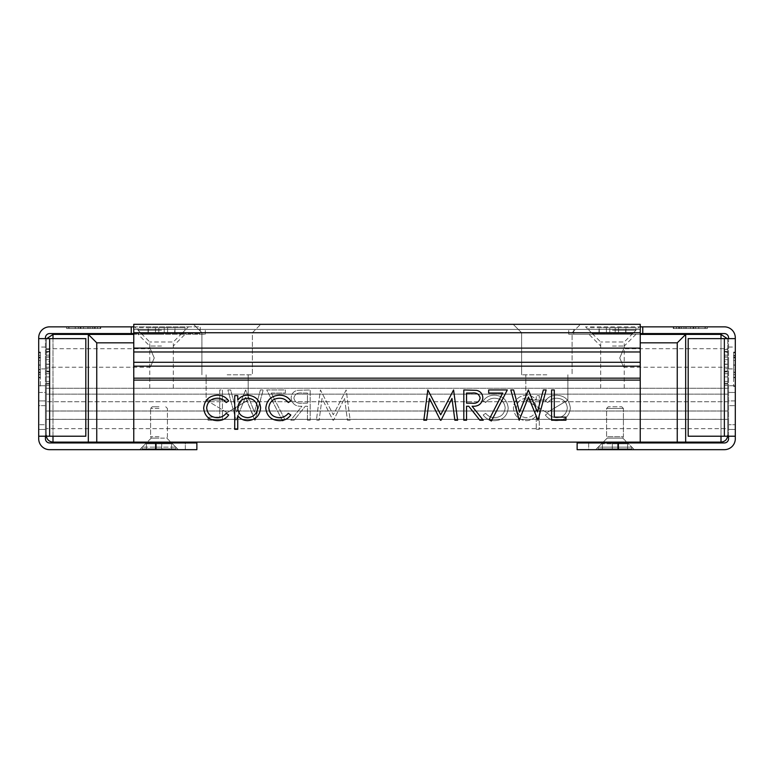 <?xml version="1.0" encoding="UTF-8"?>
<svg xmlns="http://www.w3.org/2000/svg" width="774" height="774" viewBox="0 0 774 774"><rect width="100%" height="100%" fill="white"/><g stroke="black" fill="none" stroke-linecap="round" stroke-linejoin="round"><path stroke-width="0.58" stroke-dasharray="3.87 2.9" d="M161.534 327.692L185.083 327.692L158.834 327.692L158.834 332.733L158.834 327.692L148.066 327.692L164.223 327.692L164.223 332.733L158.834 332.733L164.223 332.733L164.223 327.692L137.975 327.692L161.534 327.692M161.534 330.208L137.975 330.208L161.534 330.208M173.308 378.167L161.534 378.167L173.308 378.167L173.308 341.992L149.75 341.992L173.308 341.992L185.083 330.208L185.083 327.692M149.75 378.167L161.534 378.167L149.75 378.167L149.75 341.992L137.975 330.208L137.975 327.692M167.59 332.733L174.992 332.733L167.59 332.733L167.59 327.692L164.223 327.692L164.223 332.733L164.223 327.692L174.992 327.692L174.721 332.733L174.721 327.692L167.59 327.692L167.59 332.733M155.477 332.733L148.066 332.733L155.477 332.733L155.477 327.692L155.477 332.733M148.337 332.733L148.337 327.692L148.337 332.733M158.834 332.733L158.834 327.692L158.834 332.733M612.466 327.692L636.025 327.692L609.777 327.692L609.777 332.733L609.777 327.692L599.008 327.692L615.166 327.692L615.166 332.733L609.777 332.733L615.166 332.733L615.166 327.692L588.917 327.692L612.466 327.692M612.466 330.208L636.025 330.208L612.466 330.208M624.25 378.167L612.466 378.167L624.25 378.167L624.25 341.992L600.692 341.992L624.25 341.992L636.025 330.208L636.025 327.692M600.692 378.167L612.466 378.167L600.692 378.167L600.692 341.992L588.917 330.208L588.917 327.692M618.523 332.733L625.934 332.733L618.523 332.733L618.523 327.692L615.166 327.692L615.166 332.733L615.166 327.692L625.934 327.692L625.663 332.733L625.663 327.692L618.523 327.692L618.523 332.733M606.41 332.733L599.008 332.733L606.41 332.733L606.41 327.692L606.41 332.733M599.279 332.733L599.279 327.692L599.279 332.733M609.777 332.733L609.777 327.692L609.777 332.733M603.217 442.109L607.174 438.142L622.809 438.142L614.991 438.142L622.809 438.142L623.409 436.71A0.842 0.842 0 0 0 622.809 438.142L607.174 438.142L614.991 438.142L607.174 438.142L606.584 436.71L623.409 436.71L606.584 436.71L606.584 408.449L614.991 408.449L606.584 408.449L606.584 436.71L623.409 436.71L623.409 408.449L614.991 408.449L623.409 408.449L621.725 406.766L623.409 408.449L606.584 408.449L608.267 406.766L621.725 406.766L608.267 406.766L621.725 406.766L608.267 406.766L606.584 408.449L623.409 408.449L623.409 436.71L606.584 436.71A0.842 0.842 0 0 1 607.174 438.142L598.167 447.149L614.991 447.149L598.167 447.149L598.167 448.833L631.816 448.833L598.167 448.833L631.816 448.833L598.167 448.833L598.167 447.149L631.816 447.149L598.167 447.149L602.375 442.951L595.641 449.675L634.341 449.675L595.641 449.675L634.341 449.675L595.641 449.675L602.375 442.951L627.617 442.951L634.341 449.675L627.617 442.951L602.375 442.951M631.816 447.149L631.816 448.833L631.816 447.149L614.991 447.149L631.816 447.149L627.617 442.951L631.816 447.149M617.681 443.792L602.375 443.792L617.681 443.792L617.681 448.833L612.302 448.833L612.302 443.792L602.375 443.792L617.681 443.792L612.302 443.792L612.302 448.833L602.375 448.833L602.375 443.792L602.375 448.833L602.375 443.792L602.375 448.833L612.302 448.833L612.302 443.792L612.302 448.833L617.681 448.833L617.681 443.792L627.617 443.792L617.681 443.792L617.681 448.833L627.617 448.833L627.617 443.792L627.617 448.833L617.681 448.833L617.681 443.792L617.681 448.833L617.681 443.792L617.681 448.833L627.617 448.833L627.617 443.792L627.617 448.833L617.681 448.833L617.681 443.792M735.3 338.625L688.183 338.625L724.367 338.625L724.367 436.217L688.183 436.217L688.183 338.625L724.367 338.625L724.367 436.217L735.3 436.217L735.3 337.783A10.933 10.933 0 0 0 724.367 326.851L642.759 326.851L642.759 333.575L642.759 326.851L642.759 333.575L724.367 333.575A4.209 4.209 0 0 1 728.566 337.783L728.566 338.625L735.3 338.625L728.566 338.625L728.566 436.217L688.183 436.217L688.183 338.625L688.183 436.217L735.3 436.217L728.566 436.217L728.566 405.663L735.3 405.663L735.3 424.703L735.3 400.903L735.3 405.663L728.566 405.663L728.566 400.903L728.566 438.742A4.209 4.209 0 0 1 724.367 442.951L577.133 442.951L577.133 449.675L588.675 449.675L588.675 442.951L724.367 442.951L577.133 442.951L588.675 442.951L588.675 449.675L618.358 449.675L618.358 442.951M735.3 357.975L735.3 368.908L735.3 357.975M728.566 357.975L728.566 368.908L728.566 357.975M632.658 333.575L592.274 333.575L632.658 333.575L639.392 326.851L585.55 326.851L639.392 326.851M592.274 333.575L585.55 326.851M685.919 326.851L693.107 326.851L685.919 326.851L685.919 328.534L678.866 328.534L678.866 326.851L678.866 328.534L693.107 328.534L693.107 326.851L693.107 328.534L685.919 328.534M685.938 326.851L685.938 328.534M703.634 328.534L679.775 328.534L705.656 328.534L703.634 328.534L703.634 326.851L683.984 326.851L683.984 328.534L683.984 326.851L679.775 326.851L679.775 328.534L705.017 328.534L679.775 328.534L695.884 328.534L679.775 328.534L695.884 328.534L679.775 328.534L679.775 326.851L682.126 326.851L682.126 328.534M676.457 328.534L707.339 328.534L673.69 328.534L676.457 328.534L676.457 326.851L673.264 326.851L673.264 328.534L698.719 328.534L673.264 328.534L698.719 328.534L673.264 328.534L673.264 326.851L686.035 326.851L686.035 328.534L686.074 326.851L698.719 326.851L698.719 328.534L698.719 326.851L695.507 326.851L695.507 328.534M735.3 364.96L735.3 372.149L735.3 364.96L733.617 364.96L733.617 357.907L735.3 357.907L733.617 357.907L733.617 372.149L735.3 372.149L733.617 372.149L733.617 364.96M682.126 326.851L705.656 326.851L705.656 328.534M705.656 326.851L703.634 326.851M695.507 326.851L707.339 326.851L707.339 328.534L707.339 326.851L673.69 326.851L673.69 328.534L673.69 326.851L676.457 326.851M686.074 328.534L686.074 326.851L673.264 326.851L678.711 326.851L678.711 328.534L678.711 326.851L681.459 326.851L681.459 328.534L681.459 326.851L678.866 326.851L686.112 326.851L686.112 328.534L686.112 326.851L693.107 326.851L690.514 326.851L690.514 328.534L690.514 326.851L693.736 326.851L693.736 328.534L693.736 326.851L673.264 326.851L673.264 328.534M673.264 326.851L681.459 326.851L678.866 326.851L678.866 328.534M686.112 326.851L693.107 326.851L693.107 328.534M693.107 326.851L698.719 326.851L698.719 328.534M698.719 326.851L686.074 326.851M688.696 326.851L705.017 326.851L705.017 328.534L705.017 326.851L679.775 326.851L679.775 328.534L679.775 326.851L695.884 326.851L695.884 328.534L695.884 326.851L679.775 326.851L679.775 328.534L679.775 326.851L695.884 326.851L679.775 326.851L679.775 328.534L679.775 326.851L705.017 326.851L705.017 328.534L705.017 326.851L688.696 326.851L688.696 328.534M735.3 364.98L733.617 364.98M642.759 326.851L640.233 326.851M642.759 333.575L640.233 333.575M735.3 438.742A10.933 10.933 0 0 1 724.367 449.675A10.933 10.933 0 0 0 735.3 438.742L735.3 429.464L735.3 438.742A10.933 10.933 0 0 1 724.367 449.675L634.341 449.675M724.367 449.675L618.358 449.675M733.617 358.459L733.617 377.325L733.617 358.459L735.3 358.459L735.3 377.325L733.617 377.325L733.617 352.083L733.617 377.325L733.617 352.412L733.617 377.325L735.3 377.325L733.617 377.325L735.3 377.325L735.3 352.083L733.617 352.083L733.617 369.72L733.617 352.083L733.617 369.421L733.617 352.083L735.3 352.083L735.3 369.421L733.617 369.421M733.617 360.5L733.617 377.76L733.617 352.305L733.617 360.5L735.3 360.5L735.3 352.305L733.617 352.305L733.617 386.381L733.617 352.305L735.3 352.305L735.3 357.752L733.617 357.752L735.3 357.752L735.3 360.5L733.617 360.5M735.3 369.421L735.3 352.083L733.617 352.083L735.3 352.083L735.3 369.72L733.617 369.72M735.3 369.72L735.3 352.083L733.617 352.083L735.3 352.083L735.3 377.325L733.617 377.325L735.3 377.325L735.3 358.459M735.3 357.907L735.3 365.154L733.617 365.154L735.3 365.115L733.617 365.154L735.3 365.115L735.3 372.149L735.3 369.556L733.617 369.556L735.3 369.556L735.3 372.778L733.617 372.778L735.3 372.778L735.3 377.76L733.617 377.76L735.3 377.76L735.3 352.305L735.3 360.5L735.3 357.907L733.617 357.907M735.3 365.115L735.3 386.381L733.617 386.381L735.3 386.381L735.3 352.305L735.3 377.76L735.3 369.556L735.3 372.149L733.617 372.149M735.3 352.731L733.617 352.731L735.3 352.731M735.3 355.508L733.617 355.508M735.3 352.305L733.617 352.305M735.3 365.076L733.617 365.076M735.3 377.76L733.617 377.76M735.3 374.548L733.617 374.548M735.3 355.972L735.3 377.325L735.3 357.259L733.617 357.259L735.3 357.259L735.3 352.412L733.617 352.412L735.3 352.412L735.3 355.972L733.617 355.972M728.566 438.742A4.209 4.209 0 0 1 724.367 442.951M728.566 400.903L728.566 385.742L728.566 400.903L735.3 400.903L735.3 385.742L728.566 385.742L735.3 385.742L735.3 400.903L728.566 400.903M735.3 424.703L735.3 429.464L735.3 424.703L728.566 424.703L735.3 424.703M728.566 338.625L724.367 338.625L728.566 338.625L728.566 436.217M622.809 438.142L626.776 442.109L622.809 438.142M612.302 448.833L612.302 443.792L612.302 448.833L617.681 448.833L612.302 448.833L612.302 443.792L612.302 448.833L602.375 448.833L612.302 448.833M159.009 436.71L150.591 436.71L159.009 436.71M159.009 408.449L150.591 408.449L159.009 408.449M159.009 406.766L152.275 406.766L159.009 406.766M166.826 438.142L170.783 442.109L166.826 438.142L151.191 438.142L147.224 442.109L151.191 438.142L166.826 438.142L167.416 436.71L167.416 408.449L167.416 436.71L166.826 438.142M171.625 442.951L175.833 447.149L142.184 447.149L175.833 447.149L142.184 447.149L175.833 447.149L175.833 448.833L142.184 448.833L175.833 448.833L175.833 447.149L171.625 442.951L178.359 449.675L139.659 449.675L178.359 449.675L139.659 449.675L178.359 449.675L171.625 442.951L146.383 442.951L142.184 447.149L142.184 448.833L159.009 448.833L142.184 448.833L142.184 447.149L146.383 442.951L139.659 449.675L146.383 442.951L171.625 442.951M161.698 443.792L146.383 443.792L171.625 443.792L146.383 443.792L146.383 448.833L146.383 443.792L171.625 443.792L161.698 443.792L161.698 448.833L161.698 443.792L161.698 448.833L171.625 448.833L171.625 443.792L171.625 448.833L161.698 448.833L161.698 443.792L161.698 448.833L156.319 448.833L156.319 443.792L156.319 448.833L161.698 448.833L161.698 443.792L161.698 448.833L171.625 448.833L171.625 443.792L171.625 448.833L161.698 448.833L161.698 443.792M146.383 448.833L156.319 448.833L156.319 443.792L156.319 448.833L146.383 448.833L146.383 443.792L146.383 448.833L156.319 448.833L156.319 443.792L156.319 448.833L161.698 448.833L156.319 448.833L156.319 443.792L156.319 448.833L146.383 448.833M38.7 364.98L38.7 372.149L38.7 357.907L38.7 364.98L40.383 364.98L40.383 386.381L38.7 386.381L38.7 385.742L45.434 385.742L45.434 400.903L45.434 392.466L38.7 392.466L38.7 405.663L45.434 405.663L45.434 400.903L45.434 438.742L45.434 424.703L38.7 424.703L38.7 438.742L38.7 436.217L85.817 436.217L85.817 338.625L85.817 436.217L85.817 338.625L38.7 338.625L45.434 338.625L45.434 337.783A4.209 4.209 0 0 1 49.633 333.575L131.241 333.575L131.241 326.851L131.241 333.575L200.234 333.575L200.234 326.851L131.241 326.851L131.241 333.575M40.383 358.459L40.383 377.325L40.383 358.459L38.7 358.459L38.7 377.325L38.7 347.042L38.7 438.742A10.933 10.933 0 0 0 49.633 449.675L185.325 449.675L185.325 442.951L196.867 442.951L49.633 442.951L185.325 442.951L185.325 449.675L196.867 449.675L49.633 449.675A10.933 10.933 0 0 1 38.7 438.742A10.933 10.933 0 0 0 49.633 449.675L196.867 449.675M45.434 357.975L45.434 368.908L45.434 357.975M45.434 436.217L45.434 338.625L45.434 436.217L85.817 436.217L45.434 436.217L45.434 438.742A4.209 4.209 0 0 0 49.633 442.951L196.867 442.951M141.342 333.575L181.726 333.575L141.342 333.575L134.608 326.851L188.45 326.851L134.608 326.851M181.726 333.575L188.45 326.851M88.081 326.851L80.893 326.851L88.081 326.851L88.081 328.534L95.134 328.534L95.134 326.851L95.134 328.534L80.893 328.534L80.893 326.851L80.893 328.534L88.081 328.534M88.062 326.851L88.062 328.534M70.366 328.534L94.225 328.534L68.344 328.534L70.366 328.534L70.366 326.851L90.016 326.851L90.016 328.534L90.016 326.851L94.225 326.851L94.225 328.534L68.983 328.534L94.225 328.534L78.116 328.534L94.225 328.534L78.116 328.534L94.225 328.534L94.225 326.851L91.874 326.851L91.874 328.534M97.543 328.534L66.661 328.534L100.31 328.534L97.543 328.534L97.543 326.851L100.736 326.851L100.736 328.534L75.281 328.534L100.736 328.534L75.281 328.534L100.736 328.534L100.736 326.851L87.965 326.851L87.965 328.534L87.926 326.851L75.281 326.851L75.281 328.534L75.281 326.851L78.493 326.851L78.493 328.534M91.874 326.851L68.344 326.851L68.344 328.534M68.344 326.851L70.366 326.851M78.493 326.851L66.661 326.851L66.661 328.534L66.661 326.851L100.31 326.851L100.31 328.534L100.31 326.851L97.543 326.851M87.926 328.534L87.926 326.851L100.736 326.851L75.281 326.851L100.736 326.851L95.289 326.851L95.289 328.534L95.289 326.851L92.541 326.851L92.541 328.534L92.541 326.851L95.134 326.851L87.888 326.851L87.888 328.534L87.888 326.851L80.893 326.851L80.893 328.534M83.486 326.851L83.486 328.534L83.486 326.851L80.264 326.851L80.264 328.534L80.264 326.851L75.281 326.851L75.281 328.534M100.736 326.851L100.736 328.534M95.134 326.851L95.134 328.534M75.281 326.851L87.926 326.851M85.304 326.851L68.983 326.851L68.983 328.534L68.983 326.851L94.225 326.851L94.225 328.534L94.225 326.851L78.116 326.851L78.116 328.534L78.116 326.851L94.225 326.851L94.225 328.534L94.225 326.851L78.116 326.851L94.225 326.851L94.225 328.534L94.225 326.851L68.983 326.851L68.983 328.534L68.983 326.851L85.304 326.851L85.304 328.534M40.383 364.96L40.383 377.76L40.383 365.115L40.383 372.149L38.7 372.149L40.383 372.149L40.383 364.96L38.7 364.96M40.383 377.76L38.7 377.76L40.383 377.76L38.7 377.76L38.7 352.305L38.7 377.76L38.7 352.305L38.7 365.154L40.383 365.154L38.7 365.115L38.7 377.76L38.7 352.305L38.7 365.154L40.383 365.154L38.7 365.115L38.7 386.381L40.383 386.381L40.383 352.305L40.383 377.76L40.383 352.305L40.383 360.5L40.383 357.907L38.7 357.907L40.383 357.907L40.383 364.98M133.767 326.851L200.234 326.851M133.767 333.575L200.234 333.575M131.241 326.851L49.633 326.851A10.933 10.933 0 0 0 38.7 337.783L38.7 338.625L45.434 338.625M38.7 369.421L38.7 352.083L40.383 352.083L40.383 377.325L40.383 352.083L40.383 369.72L40.383 352.083L40.383 369.421L40.383 352.083L38.7 352.083L40.383 352.083L38.7 352.083L38.7 369.421L40.383 369.421M40.383 369.72L38.7 369.72L38.7 352.083L38.7 377.325L40.383 377.325L40.383 352.412L40.383 377.325L38.7 377.325L40.383 377.325L38.7 377.325L40.383 377.325L38.7 377.325L38.7 357.259L40.383 357.259L38.7 357.259L38.7 352.412L40.383 352.412L38.7 352.412L38.7 355.972L40.383 355.972M38.7 352.083L40.383 352.083L38.7 352.083M38.7 369.72L38.7 358.459M38.7 352.305L40.383 352.305M38.7 357.752L40.383 357.752L38.7 357.752M38.7 360.5L40.383 360.5L38.7 360.5M38.7 369.556L40.383 369.556L38.7 369.556M38.7 372.778L40.383 372.778L38.7 372.778M38.7 357.907L40.383 357.907M38.7 372.149L40.383 372.149M38.7 352.731L40.383 352.731L38.7 352.731M38.7 355.508L40.383 355.508M38.7 365.076L40.383 365.076M38.7 374.548L40.383 374.548M38.7 355.972L38.7 377.325M38.7 392.466L45.434 392.466L45.434 385.742L38.7 385.742M45.434 405.663L45.434 424.703L38.7 424.703L38.7 405.663L45.434 405.663M49.633 442.951A4.209 4.209 0 0 1 45.434 438.742M612.466 334.252L636.025 334.252L612.466 334.252M612.466 346.026L624.25 346.026L612.466 346.026M612.466 388.258L624.25 388.258L612.466 388.258M161.534 334.252L137.975 334.252L161.534 334.252M161.534 346.026L149.75 346.026L161.534 346.026M154.249 357.975C149.169 346.075 149.169 346.075 154.249 357.975C149.169 346.075 149.169 346.075 154.249 357.975C149.169 369.875 149.169 369.875 154.249 357.975C149.169 369.875 149.169 369.875 154.249 357.975M161.534 388.258L149.75 388.258L161.534 388.258M727.724 419.334L727.724 410.975L727.724 419.392L46.276 419.392L46.276 394.15L46.276 435.375A6.734 6.734 0 0 0 53 442.109L721 442.109L53 442.109A6.734 6.734 0 0 1 46.276 435.375L46.276 419.334L727.724 419.334L727.724 428.641L46.276 428.641L727.724 428.641L727.724 435.375L727.724 419.334M227.15 400.042L206.116 400.042L227.15 400.042M227.15 374.8L252.392 374.8L227.15 374.8M227.15 332.733L252.392 332.733L227.15 332.733M227.15 324.325L260.809 324.325L227.15 324.325M546.85 400.042L525.817 400.042L546.85 400.042M546.85 374.8L521.608 374.8L546.85 374.8M546.85 332.733L521.608 332.733L546.85 332.733M546.85 324.325L513.191 324.325L546.85 324.325M727.724 357.975L727.724 367.234L727.724 357.975M619.751 357.975C624.831 369.875 624.831 369.875 619.751 357.975C624.831 369.875 624.831 369.875 619.751 357.975C624.831 346.075 624.831 346.075 619.751 357.975C624.831 346.075 624.831 346.075 619.751 357.975M46.276 357.975L46.276 367.234L46.276 357.975M727.676 436.217L727.724 435.375C727.299 439.438 725.054 441.673 721 442.109A6.734 6.734 0 0 0 727.724 435.375L727.724 341.15L727.724 435.375A6.734 6.734 0 0 1 721 442.109L685.667 442.109L685.667 334.416L640.233 334.416L640.233 342.834L640.233 334.416M727.724 394.15L727.724 401.725L46.276 401.725L727.724 401.725L727.724 411.033L727.724 388.258L727.724 394.15L46.276 394.15L46.276 388.258L46.276 394.15L727.724 394.15M254.752 420.234L263.199 389.941L260.393 389.941L254.462 412.155L245.648 389.941L236.602 412L230.642 389.941L227.866 389.941L236.031 420.234L245.532 397.072L255.139 420.234L263.199 389.941L260.393 389.941L254.462 412.155L245.648 389.941L236.602 412L230.642 389.941L227.866 389.941L236.031 420.234L245.532 397.072L254.752 420.234M307.462 420.234L310.181 420.234L310.181 389.941L297.255 390.357C293.365 391.451 291.334 394.014 291.159 398.049C292.059 403.912 295.639 406.65 301.899 406.253L290.772 420.234L294.13 420.234L305.256 406.253L307.462 406.253L307.462 420.234L310.181 420.234L310.181 389.941L297.255 390.357C293.365 391.451 291.334 394.014 291.159 398.049C292.059 403.912 295.639 406.65 301.899 406.253L290.772 420.234L294.13 420.234L305.256 406.253L307.462 406.253L307.462 420.234M508.208 408.14C507.299 400.003 502.713 395.688 494.451 395.204C489.642 395.175 485.888 397.101 483.189 400.971L485.714 402.538C487.988 399.645 490.977 398.204 494.673 398.233C500.923 398.542 504.435 401.754 505.19 407.869C504.454 414.051 500.942 417.312 494.654 417.641C490.987 417.621 488.017 416.18 485.714 413.326L483.189 414.99C486.024 418.84 489.865 420.727 494.692 420.659C502.771 420.234 507.28 416.064 508.208 408.14C507.299 400.003 502.713 395.688 494.451 395.204C489.642 395.175 485.888 397.101 483.189 400.971L485.714 402.538C487.988 399.645 490.977 398.204 494.673 398.233C500.923 398.542 504.435 401.754 505.19 407.869C504.454 414.051 500.942 417.312 494.654 417.641C490.987 417.621 488.017 416.18 485.714 413.326L483.189 414.99C486.024 418.84 489.865 420.727 494.692 420.659C502.771 420.234 507.28 416.064 508.208 408.14M570.341 408.14C569.422 400.003 564.836 395.688 556.574 395.204C551.765 395.175 548.011 397.101 545.312 400.971L547.847 402.538C550.12 399.645 553.1 398.204 556.796 398.233C563.056 398.542 566.558 401.754 567.323 407.869C566.578 414.051 563.066 417.312 556.777 417.641C553.12 417.621 550.14 416.18 547.847 413.326L545.312 414.99C548.156 418.84 551.988 420.727 556.825 420.659C564.894 420.234 569.403 416.064 570.341 408.14C569.422 400.003 564.836 395.688 556.574 395.204C551.765 395.175 548.011 397.101 545.312 400.971L547.847 402.538C550.12 399.645 553.1 398.204 556.796 398.233C563.056 398.542 566.558 401.754 567.323 407.869C566.578 414.051 563.066 417.312 556.777 417.641C553.12 417.621 550.14 416.18 547.847 413.326L545.312 414.99C548.156 418.84 551.988 420.727 556.825 420.659C564.894 420.234 569.403 416.064 570.341 408.14M46.324 436.217L46.276 341.15L46.276 435.375C46.701 439.438 48.946 441.673 53 442.109L133.767 442.109L133.767 380.111L640.233 380.111L640.233 324.325L640.233 329.366L640.233 324.325L133.767 324.325L133.767 329.366L133.767 324.325L640.233 324.325L133.767 324.325L133.767 332.733L640.233 332.733M96.75 442.109L96.75 342.834L133.767 342.834L133.767 442.109L640.233 442.109L640.233 380.111M536.256 429.289L539.275 429.289L539.275 395.64L536.256 395.64L536.256 400.187C533.789 396.859 530.471 395.204 526.32 395.204C518.512 395.882 514.197 400.1 513.394 407.869C514.12 415.686 518.396 419.943 526.223 420.659C530.316 420.592 533.654 418.957 536.256 415.773L536.256 429.289L539.275 429.289L539.275 395.64L536.256 395.64L536.256 400.187C533.789 396.859 530.471 395.204 526.32 395.204C518.512 395.882 514.197 400.1 513.394 407.869C514.12 415.686 518.396 419.943 526.223 420.659C530.316 420.592 533.654 418.957 536.256 415.773L536.256 429.289M344.546 398.387L347.439 420.234L350.177 420.234L346.181 389.941L333.284 414.796L320.417 389.941L316.392 420.234L319.13 420.234L322.023 398.436L332.955 420.234L333.575 420.234L344.546 398.387L347.439 420.234L350.177 420.234L346.181 389.941L333.284 414.796L320.417 389.941L316.392 420.234L319.13 420.234L322.023 398.436L332.955 420.234L333.575 420.234L344.546 398.387M271.297 393.047L285.335 393.047L285.335 389.941L266.691 389.941L282.616 421.008L284.958 419.711L271.297 393.047L285.335 393.047L285.335 389.941L266.691 389.941L282.616 421.008L284.958 419.711L271.297 393.047M208.061 420.234L222.428 420.234L222.428 389.941L219.71 389.941L219.71 417.128L208.061 417.128L208.061 420.234L222.428 420.234L222.428 389.941L219.71 389.941L219.71 417.128L208.061 417.128L208.061 420.234M724.367 352.692L724.367 384.078L724.367 355.169L727.724 355.169L727.724 384.078L727.724 355.169L724.367 355.169L724.367 349.558L727.724 349.558L727.724 383.217L727.724 349.558L724.367 349.558L724.367 352.692L727.724 352.692M727.724 351.889L727.724 385.539L727.724 351.889L724.367 351.889L727.724 351.889M727.724 351.464L727.724 376.919L727.724 351.464L727.724 376.919L727.724 351.464L724.367 351.464L724.367 356.911L727.724 356.911L724.367 356.911L724.367 359.658L727.724 359.658L724.367 359.658L724.367 357.066L727.724 357.066L727.724 364.119L727.724 357.066L724.367 357.066L724.367 364.312L727.724 364.312L724.367 364.312L724.367 371.307L727.724 371.307L727.724 364.138L727.724 371.307L724.367 371.307L724.367 368.714L727.724 368.714L724.367 368.714L724.367 371.936L727.724 371.936L724.367 371.936L724.367 376.919L727.724 376.919L724.367 376.919L724.367 364.273L727.724 364.273L724.367 364.273L724.367 351.464L727.724 351.464L724.367 351.464L724.367 364.235L727.724 364.235M724.367 361.458L724.367 383.217L727.724 383.217L727.724 361.458L727.724 383.217L724.367 383.217L724.367 349.558L727.724 349.558L724.367 349.558L724.367 371.046L727.724 371.046L724.367 371.046L724.367 349.558L727.724 349.558L724.367 349.558L724.367 371.046L724.367 349.558L727.724 349.558L724.367 349.558L724.367 383.217L727.724 383.217L724.367 383.217L724.367 361.458L727.724 361.458M49.633 352.692L49.633 384.078L49.633 355.169L46.276 355.169L46.276 384.078L46.276 355.169L49.633 355.169L49.633 349.558L46.276 349.558L46.276 383.217L46.276 349.558L49.633 349.558L49.633 352.692L46.276 352.692M46.276 351.889L46.276 385.539L46.276 351.889L49.633 351.889L46.276 351.889M46.276 351.464L46.276 376.919L46.276 351.464L46.276 376.919L46.276 351.464L49.633 351.464L49.633 356.911L46.276 356.911L49.633 356.911L49.633 359.658L46.276 359.658L49.633 359.658L49.633 357.066L46.276 357.066L46.276 364.119L46.276 357.066L49.633 357.066L49.633 364.312L46.276 364.312L49.633 364.312L49.633 371.307L46.276 371.307L46.276 364.138L46.276 371.307L49.633 371.307L49.633 368.714L46.276 368.714L49.633 368.714L49.633 371.936L46.276 371.936L49.633 371.936L49.633 376.919L46.276 376.919L49.633 376.919L49.633 364.273L46.276 364.273L49.633 364.273L49.633 351.464L46.276 351.464L49.633 351.464L49.633 364.235L46.276 364.235M49.633 361.458L49.633 383.217L46.276 383.217L46.276 361.458L46.276 383.217L49.633 383.217L49.633 349.558L46.276 349.558L49.633 349.558L49.633 371.046L46.276 371.046L49.633 371.046L49.633 349.558L46.276 349.558L49.633 349.558L49.633 371.046L49.633 349.558L46.276 349.558L49.633 349.558L49.633 383.217L46.276 383.217L49.633 383.217L49.633 361.458L46.276 361.458M685.667 442.109L640.233 442.109L640.233 342.834L640.233 442.109M53 442.109L53 334.416L88.333 334.416L96.75 342.834M88.333 442.109L88.333 334.416L133.767 334.416L133.767 342.834L133.767 334.416M133.767 442.109L133.767 342.834M133.767 334.252L133.767 329.366L640.233 329.366L133.767 329.366L205.274 329.366L133.767 329.366L133.767 334.252L205.274 334.252L133.767 334.252M133.767 380.111L133.767 332.733M133.767 378.167L640.233 378.167M640.233 334.252L640.233 329.366L640.233 334.252L568.726 334.252L640.233 334.252M49.633 364.235L49.633 385.539L49.633 351.889L49.633 354.666L46.276 354.666M49.633 354.666L49.633 371.307L49.633 357.066L46.276 357.066M49.633 373.707L46.276 373.707M49.633 385.539L46.276 385.539L49.633 385.539M49.633 364.138L46.276 364.138L49.633 364.119M49.633 357.066L49.633 371.307L46.276 371.307M49.633 371.307L49.633 376.919L46.276 376.919M49.633 376.919L49.633 351.464M49.633 384.078L46.276 384.078M49.633 381.379L46.276 381.379M677.25 442.109L677.25 342.834L640.233 342.834M677.25 342.834L685.667 334.416L721 334.416L721 442.109M724.367 364.235L724.367 385.539L724.367 351.889L724.367 354.666L727.724 354.666M724.367 354.666L724.367 371.307L724.367 357.066L727.724 357.066M724.367 373.707L727.724 373.707M724.367 385.539L727.724 385.539L724.367 385.539M724.367 364.138L727.724 364.138L724.367 364.119M724.367 357.066L724.367 371.307L727.724 371.307M724.367 371.307L724.367 376.919L727.724 376.919M724.367 376.919L724.367 351.464M724.367 384.078L727.724 384.078M724.367 381.379L727.724 381.379M727.724 388.258L46.276 388.258L727.724 388.258M526.301 417.641C520.351 417.08 517.061 413.838 516.413 407.898C517.051 401.948 520.36 398.726 526.349 398.233C532.406 398.697 535.714 401.958 536.256 407.985C535.685 413.974 532.367 417.196 526.301 417.641C520.351 417.08 517.061 413.838 516.413 407.898C517.051 401.948 520.36 398.726 526.349 398.233C532.406 398.697 535.714 401.958 536.256 407.985C535.685 413.974 532.367 417.196 526.301 417.641M293.878 398.039C294.826 394.15 297.458 392.486 301.783 393.047L307.462 393.047L307.462 403.148L301.918 403.186C297.497 403.738 294.817 402.016 293.878 398.039C294.826 394.15 297.458 392.486 301.783 393.047L307.462 393.047L307.462 403.148L301.918 403.186C297.497 403.738 294.817 402.016 293.878 398.039M217.426 395.204C222.235 395.175 225.989 397.101 228.688 400.971L226.153 402.538C223.88 399.645 220.9 398.204 217.204 398.233C210.944 398.542 207.442 401.754 206.677 407.869C207.422 414.051 210.934 417.312 217.223 417.641C220.88 417.621 223.86 416.18 226.153 413.326L228.688 414.99C225.844 418.84 222.012 420.727 217.175 420.659C209.106 420.234 204.597 416.064 203.659 408.14C204.578 400.003 209.164 395.688 217.426 395.204M234.725 429.289L234.725 395.64L237.744 395.64L237.744 400.187C240.211 396.859 243.529 395.204 247.68 395.204C255.488 395.882 259.803 400.1 260.606 407.869C259.88 415.686 255.604 419.943 247.777 420.659C243.684 420.592 240.346 418.957 237.744 415.773L237.744 429.289L234.725 429.289M247.699 417.641C253.649 417.08 256.939 413.838 257.587 407.898C256.949 401.948 253.64 398.726 247.651 398.233C241.594 398.697 238.286 401.958 237.744 407.985C238.315 413.974 241.633 417.196 247.699 417.641M279.549 395.204C284.358 395.175 288.112 397.101 290.811 400.971L288.286 402.538C286.012 399.645 283.023 398.204 279.327 398.233C273.077 398.542 269.565 401.754 268.81 407.869C269.546 414.051 273.058 417.312 279.346 417.641C283.013 417.621 285.983 416.18 288.286 413.326L290.811 414.99C287.976 418.84 284.135 420.727 279.308 420.659C271.229 420.234 266.72 416.064 265.792 408.14C266.701 400.003 271.287 395.688 279.549 395.204M426.561 420.234L423.823 420.234L427.819 389.941L440.716 414.796L453.583 389.941L457.608 420.234L454.87 420.234L451.977 398.436L441.045 420.234L440.425 420.234L429.454 398.387L426.561 420.234M463.82 420.234L463.82 389.941L476.745 390.357C480.635 391.451 482.666 394.014 482.841 398.049C481.941 403.912 478.361 406.65 472.101 406.253L483.228 420.234L479.87 420.234L468.744 406.253L466.538 406.253L466.538 420.234L463.82 420.234M480.122 398.039C479.174 394.15 476.542 392.486 472.217 393.047L466.538 393.047L466.538 403.148L472.082 403.186C476.503 403.738 479.183 402.016 480.122 398.039M488.665 393.047L488.665 389.941L507.309 389.941L491.384 421.008L489.042 419.711L502.703 393.047L488.665 393.047M518.861 420.234L510.801 389.941L513.607 389.941L519.538 412.155L528.352 389.941L537.398 412L543.358 389.941L546.134 389.941L537.969 420.234L528.468 397.072L518.861 420.234M551.572 420.234L551.572 389.941L554.29 389.941L554.29 417.128L565.939 417.128L565.939 420.234L551.572 420.234M727.724 411.033L46.276 411.033L727.724 411.033M727.241 338.625L727.724 341.15L727.241 338.625M46.276 341.15L46.759 338.625L46.276 341.15M724.367 436.217L724.367 338.625M735.3 429.464L728.566 429.464L735.3 429.464M735.3 392.466L728.566 392.466L735.3 392.466M151.191 438.142L159.009 438.142L151.191 438.142L150.591 436.71L150.591 408.449L150.591 436.71L151.191 438.142M155.642 449.675L155.642 442.951M49.633 436.217L49.633 338.625M38.7 429.464L45.434 429.464L38.7 429.464M38.7 400.903L45.434 400.903L38.7 400.903M53 338.625L53 436.217M721 436.217L721 338.625M174.992 332.733L174.992 327.692M148.066 332.733L148.066 327.692M625.934 332.733L625.934 327.692M599.008 332.733L599.008 327.692M728.566 368.908L735.3 368.908M573.766 333.575L573.766 326.851M728.566 347.042L735.3 347.042M165.733 406.766L167.416 408.449L165.733 406.766M152.275 406.766L150.591 408.449L152.275 406.766M45.434 368.908L38.7 368.908M45.434 347.042L38.7 347.042M600.692 388.258L600.692 346.026L588.917 334.252M46.276 348.716L149.75 348.716L149.75 346.026L137.975 334.252M149.75 388.258L149.75 367.234L46.276 367.234M727.724 419.392L46.276 419.392L727.724 419.392M227.15 412.677L206.116 400.042L206.116 374.8L206.116 400.042L227.15 412.677L248.183 400.042L248.183 374.8L248.183 400.042L227.15 412.677M201.917 374.8L201.917 332.733L193.5 324.325L201.917 332.733L201.917 374.8M546.85 412.677L525.817 400.042L525.817 374.8L525.817 400.042L546.85 412.677L567.884 400.042L567.884 374.8L567.884 400.042L546.85 412.677M521.608 374.8L521.608 332.733L513.191 324.325L521.608 332.733L521.608 374.8M624.25 388.258L624.25 367.234L727.724 367.234M636.025 334.252L624.25 346.026L624.25 348.716L727.724 348.716M572.083 332.733L580.5 324.325L572.083 332.733L572.083 374.8L572.083 332.733M252.392 332.733L260.809 324.325L252.392 332.733L252.392 374.8L252.392 332.733M727.724 410.975L46.276 410.975L727.724 410.975M205.274 334.252L205.274 329.366M568.726 334.252L568.726 329.366M173.308 388.258L173.308 346.026L185.083 334.252"/><path stroke-width="1.16" d="M728.566 436.217L728.566 438.742A4.209 4.209 0 0 1 724.367 442.951L577.133 442.951L577.133 449.675L724.367 449.675A10.933 10.933 0 0 0 735.3 438.742L735.3 436.217L688.183 436.217L688.183 338.625L735.3 338.625L735.3 438.742M678.866 326.851L686.112 326.851M640.233 326.851L642.759 326.851L642.759 333.575L724.367 333.575A4.209 4.209 0 0 1 728.566 337.783L728.566 338.625M640.233 333.575L642.759 333.575M634.341 449.675L724.367 449.675M642.759 326.851L724.367 326.851A10.933 10.933 0 0 1 735.3 337.783L735.3 338.625M735.3 365.154L735.3 372.149M724.367 442.951A4.209 4.209 0 0 0 728.566 438.742M626.776 442.109L627.617 442.951L626.776 442.109M170.783 442.109L171.625 442.951L170.783 442.109M147.224 442.109L146.383 442.951L147.224 442.109M49.633 436.217L85.817 436.217L85.817 338.625L49.633 338.625L49.633 436.217L38.7 436.217L38.7 337.783A10.933 10.933 0 0 1 49.633 326.851L133.767 326.851M196.867 442.951L196.867 449.675L196.867 442.951L49.633 442.951A4.209 4.209 0 0 1 45.434 438.742L45.434 436.217M80.893 326.851L83.486 326.851M49.633 338.625L38.7 338.625L38.7 438.742A10.933 10.933 0 0 0 49.633 449.675L196.867 449.675M45.434 338.625L45.434 337.783A4.209 4.209 0 0 1 49.633 333.575L131.241 333.575L131.241 326.851M131.241 333.575L133.767 333.575M45.434 438.742A4.209 4.209 0 0 0 49.633 442.951M38.7 385.742L38.7 392.466M640.233 332.733L640.233 324.325L133.767 324.325L133.767 332.733L640.233 332.733L640.233 442.109L133.767 442.109L133.767 380.111L640.233 380.111M133.767 332.733L133.767 380.111M519.248 420.234L510.801 389.941L513.607 389.941L519.538 412.155L528.352 389.941L537.398 412L543.358 389.941L546.134 389.941L537.969 420.234L528.468 397.072L519.248 420.234M466.538 420.234L463.82 420.234L463.82 389.941L476.745 390.357C480.635 391.451 482.666 394.014 482.841 398.049C481.941 403.912 478.361 406.65 472.101 406.253L483.228 420.234L479.87 420.234L468.744 406.253L466.538 406.253L466.538 420.234M265.792 408.14C266.701 400.003 271.287 395.688 279.549 395.204C284.358 395.175 288.112 397.101 290.811 400.971L288.286 402.538C286.012 399.645 283.023 398.204 279.327 398.233C273.077 398.542 269.565 401.754 268.81 407.869C269.546 414.051 273.058 417.312 279.346 417.641C283.013 417.621 285.983 416.18 288.286 413.326L290.811 414.99C287.976 418.84 284.135 420.727 279.308 420.659C271.229 420.234 266.72 416.064 265.792 408.14M203.659 408.14C204.578 400.003 209.164 395.688 217.426 395.204C222.235 395.175 225.989 397.101 228.688 400.971L226.153 402.538C223.88 399.645 220.9 398.204 217.204 398.233C210.944 398.542 207.442 401.754 206.677 407.869C207.422 414.051 210.934 417.312 217.223 417.641C220.88 417.621 223.86 416.18 226.153 413.326L228.688 414.99C225.844 418.84 222.012 420.727 217.175 420.659C209.106 420.234 204.597 416.064 203.659 408.14M237.744 429.289L234.725 429.289L234.725 395.64L237.744 395.64L237.744 400.187C240.211 396.859 243.529 395.204 247.68 395.204C255.488 395.882 259.803 400.1 260.606 407.869C259.88 415.686 255.604 419.943 247.777 420.659C243.684 420.592 240.346 418.957 237.744 415.773L237.744 429.289M429.454 398.387L426.561 420.234L423.823 420.234L427.819 389.941L440.716 414.796L453.583 389.941L457.608 420.234L454.87 420.234L451.977 398.436L441.045 420.234L440.425 420.234L429.454 398.387M502.703 393.047L488.665 393.047L488.665 389.941L507.309 389.941L491.384 421.008L489.042 419.711L502.703 393.047M565.939 420.234L551.572 420.234L551.572 389.941L554.29 389.941L554.29 417.128L565.939 417.128L565.939 420.234M46.276 435.375C46.701 439.438 48.946 441.673 53 442.109L133.767 442.109M727.724 435.375C727.299 439.438 725.054 441.673 721 442.109L640.233 442.109M96.75 442.109L96.75 342.834L133.767 342.834M96.75 342.834L88.333 334.416L133.767 334.416M133.767 378.167L640.233 378.167M53 338.625L53 334.416L46.759 338.625L53 334.416L88.333 334.416L88.333 442.109M721 338.625L721 334.416L640.233 334.416M685.667 442.109L685.667 334.416L677.25 342.834L640.233 342.834M677.25 442.109L677.25 342.834M257.587 407.898C256.949 401.948 253.64 398.726 247.651 398.233C241.594 398.697 238.286 401.958 237.744 407.985C238.315 413.974 241.633 417.196 247.699 417.641C253.649 417.08 256.939 413.838 257.587 407.898M472.217 393.047L466.538 393.047L466.538 403.148L472.082 403.186C476.503 403.738 479.183 402.016 480.122 398.039C479.174 394.15 476.542 392.486 472.217 393.047M721 334.416L727.241 338.625L721 334.416M618.358 449.675L618.358 442.951M724.367 436.217L724.367 338.625M155.642 449.675L155.642 442.951M133.767 351.977L640.233 351.977M133.767 366.16L640.233 366.16M133.767 362.29L640.233 362.29M133.767 348.116L640.233 348.116M53 436.217L53 442.109M721 442.109L721 436.217M603.217 442.109L602.375 442.951"/></g></svg>

